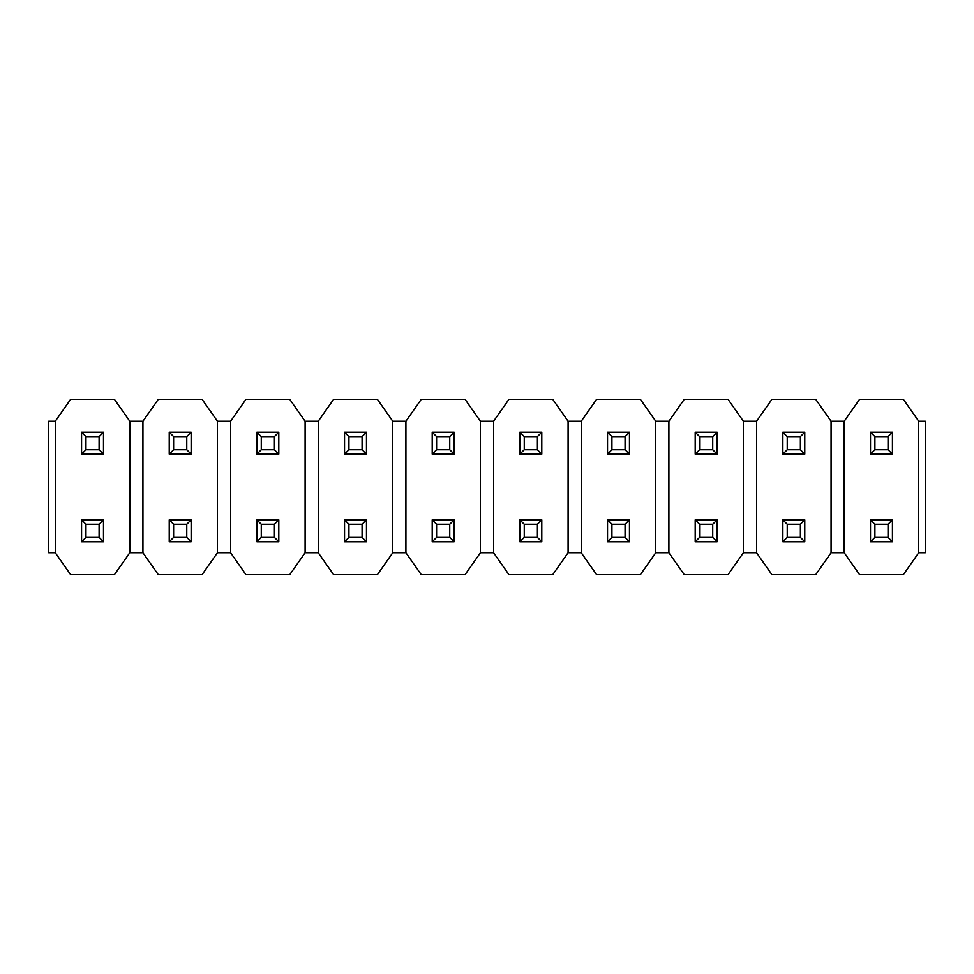 <?xml version="1.0" encoding="UTF-8"?>
<svg xmlns="http://www.w3.org/2000/svg" width="974" height="974" viewBox="0 0 974 974"><rect width="100%" height="100%" fill="white"/><g stroke="black" fill="none" stroke-linecap="round" stroke-linejoin="round"><path stroke-width="1.46" d="M874.896 524.255L874.896 537.404L888.044 537.404L888.044 524.255L874.896 524.255L870.513 519.873L892.428 519.873L888.044 524.255M874.896 537.404L870.513 541.788L870.513 519.873M870.513 541.788L892.428 541.788L888.044 537.404M892.428 541.788L892.428 519.873M787.236 524.255L787.236 537.404L800.385 537.404L800.385 524.255L787.236 524.255L782.852 519.873L804.768 519.873L800.385 524.255M787.236 537.404L782.852 541.788L782.852 519.873M782.852 541.788L804.768 541.788L800.385 537.404M804.768 541.788L804.768 519.873M699.576 524.255L699.576 537.404L712.725 537.404L712.725 524.255L699.576 524.255L695.192 519.873L717.107 519.873L712.725 524.255M699.576 537.404L695.192 541.788L695.192 519.873M695.192 541.788L717.107 541.788L712.725 537.404M717.107 541.788L717.107 519.873M611.916 524.255L611.916 537.404L625.064 537.404L625.064 524.255L611.916 524.255L607.533 519.873L629.447 519.873L625.064 524.255M611.916 537.404L607.533 541.788L607.533 519.873M607.533 541.788L629.447 541.788L625.064 537.404M629.447 541.788L629.447 519.873M524.255 524.255L524.255 537.404L537.404 537.404L537.404 524.255L524.255 524.255L519.873 519.873L541.788 519.873L537.404 524.255M524.255 537.404L519.873 541.788L519.873 519.873M519.873 541.788L541.788 541.788L537.404 537.404M541.788 541.788L541.788 519.873M436.596 524.255L436.596 537.404L449.744 537.404L449.744 524.255L436.596 524.255L432.213 519.873L454.127 519.873L449.744 524.255M436.596 537.404L432.213 541.788L432.213 519.873M432.213 541.788L454.127 541.788L449.744 537.404M454.127 541.788L454.127 519.873M348.936 524.255L348.936 537.404L362.084 537.404L362.084 524.255L348.936 524.255L344.553 519.873L366.468 519.873L362.084 524.255M348.936 537.404L344.553 541.788L344.553 519.873M344.553 541.788L366.468 541.788L362.084 537.404M366.468 541.788L366.468 519.873M261.276 524.255L261.276 537.404L274.425 537.404L274.425 524.255L261.276 524.255L256.892 519.873L278.808 519.873L274.425 524.255M261.276 537.404L256.892 541.788L256.892 519.873M256.892 541.788L278.808 541.788L274.425 537.404M278.808 541.788L278.808 519.873M173.615 524.255L173.615 537.404L186.764 537.404L186.764 524.255L173.615 524.255L169.233 519.873L191.148 519.873L186.764 524.255M173.615 537.404L169.233 541.788L169.233 519.873M169.233 541.788L191.148 541.788L186.764 537.404M191.148 541.788L191.148 519.873M85.956 524.255L85.956 537.404L99.105 537.404L99.105 524.255L85.956 524.255L81.573 519.873L103.487 519.873L99.105 524.255M85.956 537.404L81.573 541.788L81.573 519.873M81.573 541.788L103.487 541.788L99.105 537.404M103.487 541.788L103.487 519.873M874.896 436.596L874.896 449.744L888.044 449.744L888.044 436.596L874.896 436.596L870.513 432.213L892.428 432.213L888.044 436.596M874.896 449.744L870.513 454.127L870.513 432.213M870.513 454.127L892.428 454.127L888.044 449.744M892.428 454.127L892.428 432.213M787.236 436.596L787.236 449.744L800.385 449.744L800.385 436.596L787.236 436.596L782.852 432.213L804.768 432.213L800.385 436.596M787.236 449.744L782.852 454.127L782.852 432.213M782.852 454.127L804.768 454.127L800.385 449.744M804.768 454.127L804.768 432.213M699.576 436.596L699.576 449.744L712.725 449.744L712.725 436.596L699.576 436.596L695.192 432.213L717.107 432.213L712.725 436.596M699.576 449.744L695.192 454.127L695.192 432.213M695.192 454.127L717.107 454.127L712.725 449.744M717.107 454.127L717.107 432.213M611.916 436.596L611.916 449.744L625.064 449.744L625.064 436.596L611.916 436.596L607.533 432.213L629.447 432.213L625.064 436.596M611.916 449.744L607.533 454.127L607.533 432.213M607.533 454.127L629.447 454.127L625.064 449.744M629.447 454.127L629.447 432.213M524.255 436.596L524.255 449.744L537.404 449.744L537.404 436.596L524.255 436.596L519.873 432.213L541.788 432.213L537.404 436.596M524.255 449.744L519.873 454.127L519.873 432.213M519.873 454.127L541.788 454.127L537.404 449.744M541.788 454.127L541.788 432.213M436.596 436.596L436.596 449.744L449.744 449.744L449.744 436.596L436.596 436.596L432.213 432.213L454.127 432.213L449.744 436.596M436.596 449.744L432.213 454.127L432.213 432.213M432.213 454.127L454.127 454.127L449.744 449.744M454.127 454.127L454.127 432.213M348.936 436.596L348.936 449.744L362.084 449.744L362.084 436.596L348.936 436.596L344.553 432.213L366.468 432.213L362.084 436.596M348.936 449.744L344.553 454.127L344.553 432.213M344.553 454.127L366.468 454.127L362.084 449.744M366.468 454.127L366.468 432.213M261.276 436.596L261.276 449.744L274.425 449.744L274.425 436.596L261.276 436.596L256.892 432.213L278.808 432.213L274.425 436.596M261.276 449.744L256.892 454.127L256.892 432.213M256.892 454.127L278.808 454.127L274.425 449.744M278.808 454.127L278.808 432.213M173.615 436.596L173.615 449.744L186.764 449.744L186.764 436.596L173.615 436.596L169.233 432.213L191.148 432.213L186.764 436.596M173.615 449.744L169.233 454.127L169.233 432.213M169.233 454.127L191.148 454.127L186.764 449.744M191.148 454.127L191.148 432.213M85.956 436.596L85.956 449.744L99.105 449.744L99.105 436.596L85.956 436.596L81.573 432.213L103.487 432.213L99.105 436.596M85.956 449.744L81.573 454.127L81.573 432.213M81.573 454.127L103.487 454.127L99.105 449.744M103.487 454.127L103.487 432.213M129.785 421.255L114.445 399.34L70.615 399.34L55.274 421.255L55.274 552.745L70.615 574.66L114.445 574.66L129.785 552.745L129.785 421.255L142.935 421.255L142.935 552.745L158.275 574.66L202.105 574.66L217.446 552.745L230.595 552.745L245.935 574.66L289.765 574.66L305.106 552.745L318.255 552.745L333.595 574.66L377.425 574.66L392.766 552.745L405.914 552.745L421.255 574.66L465.085 574.66L480.426 552.745L493.575 552.745L508.915 574.66L552.745 574.66L568.086 552.745L581.235 552.745L596.575 574.66L640.405 574.66L655.745 552.745L668.894 552.745L684.235 574.66L728.065 574.66L743.406 552.745L756.554 552.745L771.895 574.66L815.725 574.66L831.066 552.745L844.215 552.745L859.555 574.66L903.385 574.66L918.726 552.745L925.3 552.745L925.3 421.255L918.726 421.255L918.726 552.745M55.274 421.255L48.7 421.255L48.7 552.745L55.274 552.745M129.785 552.745L142.935 552.745M918.726 421.255L903.385 399.34L859.555 399.34L844.215 421.255L831.066 421.255L815.725 399.34L771.895 399.34L756.554 421.255L743.406 421.255L728.065 399.34L684.235 399.34L668.894 421.255L655.745 421.255L640.405 399.34L596.575 399.34L581.235 421.255L568.086 421.255L552.745 399.34L508.915 399.34L493.575 421.255L480.426 421.255L465.085 399.34L421.255 399.34L405.914 421.255L392.766 421.255L377.425 399.34L333.595 399.34L318.255 421.255L305.106 421.255L289.765 399.34L245.935 399.34L230.595 421.255L217.446 421.255L217.446 552.745M844.215 421.255L844.215 552.745M831.066 421.255L831.066 552.745M756.554 421.255L756.554 552.745M743.406 421.255L743.406 552.745M668.894 421.255L668.894 552.745M655.745 421.255L655.745 552.745M581.235 421.255L581.235 552.745M568.086 421.255L568.086 552.745M493.575 421.255L493.575 552.745M480.426 421.255L480.426 552.745M405.914 421.255L405.914 552.745M392.766 421.255L392.766 552.745M318.255 421.255L318.255 552.745M305.106 421.255L305.106 552.745M230.595 421.255L230.595 552.745M142.935 421.255L158.275 399.34L202.105 399.34L217.446 421.255"/></g></svg>
